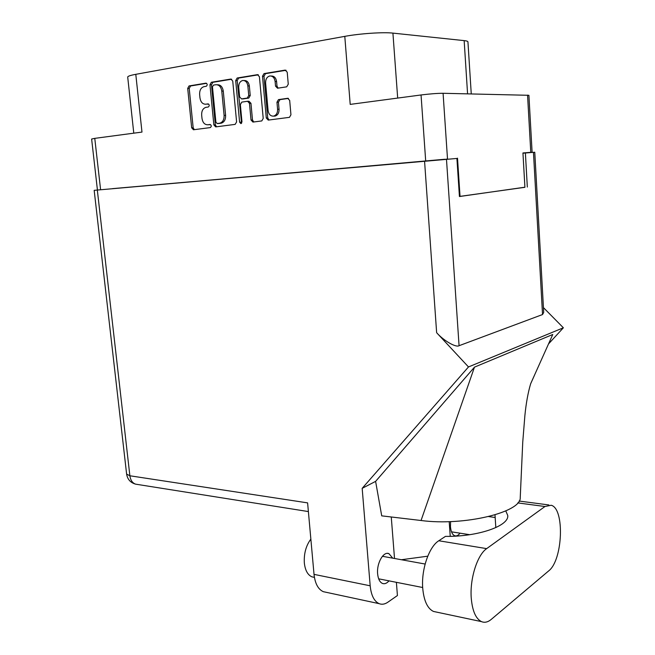 <?xml version="1.0" encoding="UTF-8"?>
<svg xmlns="http://www.w3.org/2000/svg" width="655" height="655" viewBox="0 0 655 655"><rect width="100%" height="100%" fill="white"/><g stroke="black" fill="none" stroke-linecap="round" stroke-linejoin="round"><path stroke-width="0.98" d="M273.97 116.14L275.149 116.074C277.818 115.174 279.12 112.906 279.055 109.27L277.589 109.27C277.663 112.914 276.361 115.19 273.684 116.091L273.389 116.14C270.482 116.148 268.722 114.289 268.1 110.572L265.602 82.997C265.545 79.173 266.929 76.832 269.77 75.98C272.693 75.882 274.478 77.724 275.116 81.498L275.526 86.141L277.532 88.22L286.694 86.828L288.265 84.184L287.218 72.189L285.187 70.101L264.039 73.589L262.491 76.217L266.282 118.015L268.247 120.094L289.453 117.343L290.943 114.781L289.682 100.395L287.66 98.299L278.473 99.617L276.959 102.205L277.589 109.27M240.942 123.631L241.973 121.887L240.352 104.628L241.777 102.114L247.541 101.271L249.465 103.318L251.021 120.012L252.945 122.076L261.795 120.929L263.22 118.416L259.413 76.717L257.456 74.67L237.159 78.01L235.685 80.581L239.607 122.198L240.942 123.631M446.939 159.239L112.529 188.64M522.952 153.073L532.106 152.238L522.944 152.959L524.917 187.305L460.031 196.361L457.509 158.15M236.602 121.904L232.738 81.056L230.847 79.05L211.344 82.268L209.944 84.773L213.857 124.892L215.7 126.898L235.145 124.376L236.602 121.904M204.049 86.64L206.268 86.28C207.619 85.003 207.512 83.955 205.965 83.152L189.041 85.936L187.698 88.4L191.661 127.799L193.446 129.772L210.386 127.578C211.663 126.309 211.54 125.285 210.018 124.499L207.807 124.786C204.663 124.769 202.722 122.649 201.994 118.424L201.666 115.116C201.535 110.9 202.96 108.312 205.932 107.338L208.331 106.986C209.649 105.709 209.534 104.677 207.995 103.883L205.785 104.21C202.632 104.243 200.692 102.131 199.963 97.89L199.628 94.566C199.505 90.226 200.979 87.582 204.041 86.64L204.041 86.64M425.676 160.803L421.05 94.967L350.204 104.391L344.792 36.361L135.79 74.326L141.979 132.081L94.77 138.361L100.583 189.573M467.572 93.821L464.158 40.618L392.918 33.11L397.683 98.078M464.158 40.618C466.597 40.88 467.858 41.298 467.94 41.854L471.256 93.894M133.784 133.17L127.709 77.085C127.684 76.25 130.378 75.325 135.79 74.326M344.792 36.361C359.783 33.569 383.355 31.98 392.918 33.11M421.05 94.967C429.991 93.861 437.335 93.297 443.083 93.288L528.904 95.303L532.106 152.238M208.601 104.022L207.291 104.21M208.47 124.778L207.807 124.786M210.542 124.597L209.313 124.761M206.636 83.332L190.572 85.977L189.221 88.433L193.168 127.766L194.355 129.657M231.69 79.214L212.859 82.309L211.459 84.814L215.356 124.859L216.576 126.783M213.448 85.117L212.457 86.869L215.896 122.149L217.182 123.549L219.843 123.189C222.806 122.182 224.223 119.587 224.108 115.386L221.775 91.102C221.03 86.771 219.04 84.651 215.814 84.732L213.448 85.117M218.492 123.525L217.182 123.549M217.255 84.765L217.329 84.773C220.555 84.691 222.536 86.812 223.281 91.127L225.607 115.37C225.721 119.562 224.297 122.157 221.341 123.165L218.68 123.525M241.572 123.279L237.184 80.63L238.657 78.068L258.34 74.826M247.934 101.279L249.031 101.288L250.955 103.326L252.494 119.996L253.772 121.969M247.852 85.911C247.222 82.211 245.502 80.401 242.686 80.491C239.967 81.318 238.649 83.603 238.723 87.344L239.624 96.883L241.531 98.913L247.295 98.053L248.744 95.515L247.852 85.911L249.342 85.944C248.72 82.252 247 80.45 244.184 80.532L244.028 80.532M242.62 98.921L241.531 98.913M249.342 85.944L250.235 95.532L248.777 98.07L243.021 98.93M271.244 76.037L271.235 76.037C274.175 75.939 275.952 77.781 276.59 81.547L277 86.182L278.162 88.122M288.446 98.406L279.939 99.634L278.424 102.213L279.055 109.27M286.104 70.265L265.521 73.647L263.973 76.267L267.748 117.998L269.049 119.996M459.425 196.402L460.031 196.361M446.923 159.083L444.819 159.411M112.537 188.714L444.802 159.255M97.415 189.868L91.626 139.024L94.77 138.361M505.783 510.925L507.74 515.46C509.336 525.859 478.093 536.854 445.457 536.38L438.793 540.76C429.041 546.655 421.1 569.694 422.745 588.468C423.924 600.881 427.494 608.544 433.463 611.442L436.607 612.106M486.665 548.628C477.339 554.826 469.7 578.717 471.248 598.081C472.361 610.878 475.767 618.721 481.466 621.62C484.651 622.93 487.934 622.176 491.299 619.36L548.653 570.923C562.874 560.262 564.839 508.558 551.191 505.259L544.968 506.511L486.665 548.628L438.793 540.76M314.195 577.309L311.944 576.85C307.719 574.984 305.181 570.366 304.338 562.981C303.814 553.672 305.983 545.705 310.855 539.081M392.746 558.166L388.906 553.639C383.445 551.092 376.527 563.275 377.624 573.837C378.156 579.004 379.769 582.205 382.471 583.449C384.665 584.211 386.835 583.351 389.005 580.862M450.583 521.585L450.452 526.645C450.918 531.688 452.368 534.734 454.791 535.774C456.584 536.314 458.32 535.446 460.007 533.17M326.084 592.276L323.333 591.686C318.158 589.353 315.063 583.58 314.023 574.37L307.604 502.876L129.87 475.776L97.325 190.056L456.912 158.445L459.433 196.533L524.909 187.207M446.481 159.28L459.065 345.709C455.945 347.789 443.591 340.649 436.639 332.707L468.489 366.947L362.174 488.335L370.181 585.799C371.164 595.362 374.152 601.315 379.13 603.656C381.955 604.745 384.862 604.262 387.875 602.191L397.421 595.534L396.39 582.32M394.515 558.486L391.264 516.983M520.267 496.875L520.242 497.546C521.568 512.235 463.928 526.268 421.05 520.504L381.718 515.853L375.61 481.376L362.174 488.335M520.242 497.546L522.755 441.978L524.884 415.565C526.104 403.177 528.036 392.55 530.681 383.666L552.763 334.492L474.482 367.136L375.61 481.376M468.489 366.947L563.374 327.787L548.546 343.9M449.207 521.634L450.239 536.33M459.065 345.709L542.536 314.547L533.457 152.337L522.96 153.196M533.457 152.337L534.767 152.247L543.707 312.451L542.536 314.547M137.296 484.422L135.593 484.151C132.425 483.005 130.517 480.213 129.87 475.776L126.62 474.105L94.173 190.343L97.325 190.056M525.384 152.983L527.324 187.043M543.437 307.604L563.374 327.787M401.425 559.738L427.764 556.185M534.439 375.34L530.591 383.928M421.05 520.504L474.482 367.136M495 514.863L495.819 527.611M443.083 93.288L447.504 158.944M530.779 152.337L527.553 95.106M193.168 127.766L191.661 127.799M189.221 88.433L187.698 88.4M190.572 85.977L189.041 85.936M215.356 124.859L213.857 124.892M211.459 84.814L209.944 84.773M212.859 82.309L211.344 82.268M221.046 123.214L219.548 123.238M225.607 115.37L224.108 115.386M223.281 91.127L221.775 91.102M238.657 78.068L237.159 78.01M257.988 74.695L257.456 74.67L257.988 74.695M252.494 119.996L251.021 120.012M250.955 103.326L249.465 103.318M241.097 122.174L239.607 122.198M237.184 80.63L235.685 80.581M248.728 98.078L247.246 98.062M250.235 95.532L248.744 95.515M277 86.182L275.526 86.141M276.59 81.547L275.116 81.498M278.424 102.213L276.959 102.205M280.004 99.617L278.539 99.609M288.085 98.299L287.66 98.299M267.748 117.998L266.282 118.015M263.973 76.267L262.491 76.217M265.521 73.647L264.039 73.589M314.023 574.37L370.181 585.799M436.639 332.707L424.563 161.146M517.753 502.909L544.968 506.511M221.341 123.165L219.843 123.189M248.777 98.07L247.295 98.053M275.149 116.074L273.684 116.091M279.939 99.634L278.473 99.617M311.944 576.85L314.408 577.358M388.906 553.639L387.457 553.385M422.68 587.51L378.664 578.823M469.709 534.693L451.508 531.835M495.172 517.507L488.679 516.574M425.136 564.037L382.43 556.292M308.382 511.571L135.593 484.151C130.476 482.686 127.479 479.337 126.62 474.105M379.13 603.656L323.333 591.686M519.079 501.05L548.849 504.948M433.463 611.442L481.466 621.62"/></g></svg>
